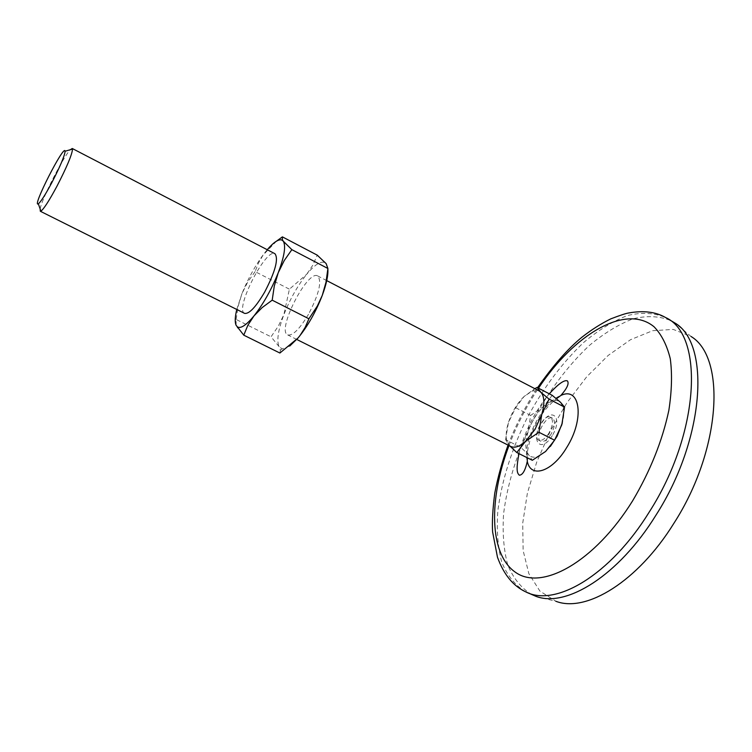 <?xml version="1.0" encoding="UTF-8"?>
<svg xmlns="http://www.w3.org/2000/svg" width="752" height="752" viewBox="0 0 752 752"><rect width="100%" height="100%" fill="white"/><g stroke="black" fill="none" stroke-linecap="round" stroke-linejoin="round"><path stroke-width="0.56" stroke-dasharray="3.76 2.82" d="M551.009 434.233C547.277 439.892 543.884 442.232 540.82 441.245C533.694 438.284 545.961 414.211 552.551 418.234C555.662 421.054 555.145 426.393 551.009 434.233M548.922 433.171C545.2 438.839 541.807 441.18 538.752 440.202C531.636 437.241 543.912 413.158 550.483 417.172C553.585 419.992 553.058 425.322 548.922 433.171M550.361 446.434L545.614 451.463L538.526 456.182C534.343 457.846 531.072 457.404 528.703 454.847C525.159 450.26 524.905 442.778 527.932 432.409C531.344 421.985 536.552 413.374 543.536 406.569C550.596 400.252 556.254 398.833 560.513 402.301L563.276 407.603C564.216 411.72 563.915 416.805 562.364 422.85M279.894 353.026L280.364 350.235L279.077 346.606L271.04 336.811L278.268 326.236L283.88 314.656C290.037 299.089 297.67 285.61 306.76 274.217L312.879 265.071L317.231 255.144M289.783 346.005L282.197 348.919L279.077 346.606C276.501 340.741 278.108 330.09 283.88 314.656L289.407 289.172L306.76 274.217C315.52 263.783 321.884 260.136 325.842 263.275L327.863 268.906M236.109 325.296L236.128 319.45L271.04 336.811M276.557 241.119L263.031 255.116L258.397 263.172L255.107 271.613L289.407 289.172M255.107 271.613L247.784 281.981L242.003 293.524C248.386 277.873 256.028 264.206 264.93 252.54L267.223 249.72M236.777 309.467L242.003 293.524L238.168 306.167L236.128 319.45M244.56 313.358C234.304 309.655 265.917 247.605 274.941 253.725M40.147 208.962C41.633 199.252 63.356 156.613 70.34 149.714M308.489 314.327C299.578 329.16 292.641 336.022 287.678 334.913C276.322 330.645 307.596 269.254 317.72 275.937C322.1 281.267 319.027 294.06 308.489 314.327M510.909 446.509L508.897 444.93L506.914 441.095C505.607 436.245 506.115 430.059 508.427 422.539C511.905 412.087 517.113 403.41 524.05 396.52L532.491 390.89L539.222 390.937M509.837 445.974L505.588 439.713L520.779 447.327L528.703 454.847L532.322 460.29M535.941 596.336L556.057 601.346L539.936 591.128L528.863 573.701L523.129 550.52L522.715 523.166L527.378 493.209L536.693 462.17L550.135 431.498L567.046 402.602L586.682 376.818L608.18 355.433L630.552 339.688L652.67 330.701L673.284 329.423L691.022 336.464L675.146 323.134M532.059 594.785C521.362 588.29 513.24 578.288 507.694 564.799C503.699 549.731 502.336 532.66 503.605 513.588C507.478 483.564 516.953 453.118 532.012 422.267C548.123 391.942 567.187 366.393 589.201 345.6C603.884 333.371 618.492 324.441 633.034 318.82C647.209 315.37 660.068 316.066 671.611 320.897M508.991 445.56C516.699 425.312 526.522 406.193 538.488 388.192M505.588 439.713L508.427 422.539L515.646 407.734L524.05 396.52L534.841 388.662M552.194 395.317L543.536 406.569L530.668 415.414L527.932 432.409L520.779 447.327M515.646 407.734L530.668 415.414M525.817 591.909C515.205 585.441 507.168 575.468 501.706 561.998C497.796 546.948 496.499 529.887 497.833 510.815C501.8 480.782 511.322 450.307 526.409 419.409C542.54 389.038 561.594 363.423 583.561 342.564C598.207 330.278 612.767 321.292 627.243 315.614C641.362 312.118 654.146 312.757 665.614 317.541M527.293 461.333C521.907 442.373 542.333 402.282 560.842 395.486M552.316 435.587C541.271 453.757 530.235 441.565 541.073 423.968C551.695 406.061 563.38 417.341 552.316 435.587M552.551 418.234L550.483 417.172M540.82 441.245L538.752 440.202M563.276 407.603L563.577 405.657M282.197 348.919L280.364 350.235M326.735 280.618L317.72 275.937M296.749 339.443L287.678 334.913M508.061 445.09C515.825 424.871 525.657 405.742 537.558 387.703M518.993 453.635C520.487 446.162 524.135 436.216 529.934 423.808C535.161 412.669 544.542 399.124 549.298 393.813M527.284 457.771C526.597 453.334 528.534 444.159 533.093 430.247C538.46 417.52 546.253 407.011 556.461 398.739M532.491 390.89L534.907 388.699M538.526 456.182L536.984 457.714M506.914 441.095L506.792 442.185"/><path stroke-width="1.13" d="M564.545 407.133L549.082 399.115L541.75 414.455L538.921 432.278L554.562 440.211L561.829 424.758L564.545 407.133L560.513 402.301L552.194 395.317L537.031 387.44L540.744 392.046C544.495 396.201 544.824 403.674 541.75 414.455L535.01 429.401L525.507 441.339C519.67 446.538 514.8 448.258 510.909 446.509L296.749 339.443M562.364 422.85L557.1 436.207L550.361 446.434M549.082 399.115L539.222 390.937L326.735 280.618M327.863 268.906C328.314 275.241 326.443 284.077 322.26 295.414L317.382 305.97L308.922 318.782L305.143 327.421L300.057 335.467L298.027 338.005L279.894 353.026L243.77 335.166L236.109 325.296C234.756 322.241 234.981 316.968 236.777 309.467M243.77 335.166L247.859 325.268L253.95 315.943L262.213 307.549L272.196 300.17L274.273 286.089L278.231 272.75L284.237 260.549L291.851 249.655L327.9 268.492L326.001 282.235L322.26 295.414C315.746 312.099 307.671 326.293 298.027 338.005L289.783 346.005M327.9 268.492L326.152 263.623L317.231 255.144L282.395 236.871L276.557 241.119M272.196 300.17L308.922 318.782M267.223 249.72C273.634 242.247 278.494 239.014 281.803 240.01L283.278 241.176L282.338 239.662L282.395 236.871M70.34 149.714L72.258 148.492L274.941 253.725C278.738 258.782 275.307 271.566 264.676 292.067C255.783 307.136 249.081 314.233 244.56 313.358L40.298 211.237L40.147 208.962M72.258 148.492L72.549 149.056C72.06 154.63 66.815 167.104 56.814 186.477C49.115 200.765 43.823 208.981 40.918 211.133L40.298 211.237M291.851 249.655L283.278 241.176C286.061 245.866 284.388 256.385 278.231 272.75C271.463 289.539 263.369 303.93 253.95 315.943C246.346 325.118 240.866 328.793 237.5 326.97L236.109 325.296M538.921 432.278L525.507 441.339L516.821 452.554L509.837 445.974M51.7 182.886C45.214 194.965 40.758 201.94 38.324 203.83C31.33 208.248 64.569 142.993 65.114 151.246C64.616 155.984 60.141 166.53 51.7 182.886M691.022 336.464C726.282 357.444 721.243 450.006 673.811 523.43C637.696 581.7 586.231 612.889 556.057 601.346M537.558 387.703C553.228 365.378 568.023 348.552 581.935 337.216C591.448 329.771 601.064 323.651 610.784 318.867C619.949 315.342 625.927 313.377 628.71 312.973C643.458 310.332 655.763 311.854 665.614 317.541L675.146 323.134C710.687 344.002 704.793 439.206 655.885 515.289C618.642 575.637 566.2 608.048 535.941 596.336L525.817 591.909C513.155 586.015 503.699 574.443 497.467 557.194L492.616 531.965C491.987 522.151 492.701 509.226 494.76 493.18C497.674 477.793 502.101 461.756 508.061 445.09M538.488 388.192C574.077 334.471 625.664 303.225 654.08 326.8C661.525 334.471 666.93 345.13 670.286 358.779C672.297 373.979 671.809 391.19 668.838 410.432C662.286 441.001 650.217 471.137 632.62 500.832C594.719 561.923 542.267 590.875 515.919 572.61C489.185 554.797 488.377 499.873 508.991 445.56M534.841 388.662L537.031 387.44M516.821 452.554L532.322 460.29L545.614 451.463L554.562 440.211M665.614 317.541C704.248 334.508 700.159 432.738 649.277 511.98C610.304 575.299 555.324 607.4 525.817 591.909M549.298 393.813C558.228 383.981 564.263 379.666 567.393 380.879C569.32 383.454 567.13 388.323 560.842 395.486C580.253 385.983 584.896 418.864 566.688 447.553C552.222 472.03 530.621 478.751 527.293 461.333C525.291 470.451 522.64 475.076 519.322 475.217C517.705 473.431 515.468 471.899 518.993 453.635M281.803 240.01L282.338 239.662M237.5 326.97L237.538 327.731M38.324 203.83L40.918 211.133M65.114 151.246L72.549 149.056M527.293 461.333L527.284 457.771M556.461 398.739L560.842 395.486"/></g></svg>
